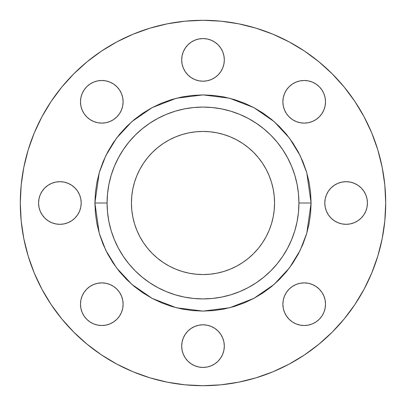 <?xml version="1.0" encoding="UTF-8"?>
<svg xmlns="http://www.w3.org/2000/svg" width="406" height="406" viewBox="0 0 406 406"><rect width="100%" height="100%" fill="white"/><g stroke="black" fill="none" stroke-linecap="round" stroke-linejoin="round"><path stroke-width="0.61" d="M331.042 187.927L328.393 191.16L326.424 194.844L325.211 198.844L324.8 203A21.315 21.315 0 0 1 346.115 181.685A21.315 21.315 0 0 1 367.43 203L367.019 198.844L365.806 194.844L363.837 191.16L361.188 187.927L357.955 185.278L354.271 183.309L350.271 182.096L346.115 181.685L341.959 182.096L337.959 183.309L334.275 185.278L331.042 187.927L328.393 191.16L326.424 194.844L325.211 198.844L324.8 203L325.211 207.156L326.424 211.156L328.393 214.84L331.042 218.073L334.275 220.722L337.959 222.691L341.959 223.904L346.115 224.315L350.271 223.904L354.271 222.691L357.955 220.722L361.188 218.073L363.837 214.84L365.806 211.156L367.019 207.156L367.43 203L367.019 198.844L365.806 194.844L363.837 191.16M292.356 84.078L289.128 86.732L286.474 89.959L284.505 93.644L283.292 97.643L282.88 101.804A21.315 21.315 0 0 1 304.195 80.489A21.315 21.315 0 0 1 325.51 101.804A21.315 21.315 0 0 0 316.041 84.078L312.356 82.108L308.357 80.895L304.195 80.489L300.039 80.895L296.04 82.108L292.356 84.078A21.315 21.315 0 0 0 282.88 101.804L283.292 105.961L284.505 109.96L286.474 113.644L289.128 116.872L292.356 119.526L296.04 121.495L300.039 122.708L304.195 123.119L308.357 122.708L312.356 121.495L316.041 119.526L319.268 116.872L321.922 113.644L323.892 109.96L325.104 105.961L325.51 101.804L325.104 97.643L323.892 93.644L321.922 89.959L319.268 86.732L316.041 84.078L312.356 82.108L308.357 80.895L304.195 80.489L300.039 80.895L296.04 82.108M187.927 44.812L185.278 48.045L183.309 51.729L182.096 55.729L181.685 59.885A21.315 21.315 0 0 1 203 38.57A21.315 21.315 0 0 1 224.315 59.885L223.904 55.729L222.691 51.729L220.722 48.045L218.073 44.812L214.84 42.163L211.156 40.194L207.156 38.981L203 38.57L198.844 38.981L194.844 40.194L191.16 42.163L187.927 44.812L185.278 48.045L183.309 51.729L182.096 55.729L181.685 59.885L182.096 64.041L183.309 68.041L185.278 71.725L187.927 74.958L191.16 77.607L194.844 79.576L198.844 80.789L203 81.2L207.156 80.789L211.156 79.576L214.84 77.607L218.073 74.958L220.722 71.725L222.691 68.041L223.904 64.041L224.315 59.885L223.904 55.729L222.691 51.729M89.959 84.078L86.732 86.732L84.078 89.959L82.108 93.644L80.895 97.643L80.489 101.804A21.315 21.315 0 0 1 101.804 80.489A21.315 21.315 0 0 1 123.119 101.804A21.315 21.315 0 0 0 122.708 97.643L121.495 93.644L119.526 89.959A21.315 21.315 0 0 0 113.644 84.078L109.96 82.108L105.961 80.895A21.315 21.315 0 0 0 97.643 80.895L93.644 82.108L89.959 84.078A21.315 21.315 0 0 0 80.489 101.804L80.895 105.961L82.108 109.96L84.078 113.644L86.732 116.872L89.959 119.526L93.644 121.495L97.643 122.708L101.804 123.119L105.961 122.708L109.96 121.495L113.644 119.526L116.872 116.872L119.526 113.644L121.495 109.96L122.708 105.961L123.119 101.804L122.708 97.643L121.495 93.644M42.163 191.16L40.194 194.844L38.981 198.844L38.57 203A21.315 21.315 0 0 1 59.885 181.685A21.315 21.315 0 0 1 81.2 203L80.789 198.844L79.576 194.844L77.607 191.16L74.958 187.927L71.725 185.278L68.041 183.309L64.041 182.096L59.885 181.685L55.729 182.096L51.729 183.309L48.045 185.278L44.812 187.927L42.163 191.16L40.194 194.844L38.981 198.844L38.57 203L38.981 207.156L40.194 211.156L42.163 214.84L44.812 218.073L48.045 220.722L51.729 222.691L55.729 223.904L59.885 224.315L64.041 223.904L68.041 222.691L71.725 220.722L74.958 218.073L77.607 214.84L79.576 211.156L80.789 207.156L81.2 203L80.789 198.844L79.576 194.844M86.732 289.128L84.078 292.356L82.108 296.04L80.895 300.039L80.489 304.195A21.315 21.315 0 0 1 101.804 282.88A21.315 21.315 0 0 1 123.119 304.195L122.708 300.039L121.495 296.04L119.526 292.356L116.872 289.128L113.644 286.474L109.96 284.505L105.961 283.292L101.804 282.88L97.643 283.292L93.644 284.505L89.959 286.474L86.732 289.128L84.078 292.356L82.108 296.04L80.895 300.039L80.489 304.195L80.895 308.357L82.108 312.356L84.078 316.041L86.732 319.268L89.959 321.922L93.644 323.892L97.643 325.104L101.804 325.51L105.961 325.104L109.96 323.892L113.644 321.922L116.872 319.268L119.526 316.041L121.495 312.356L122.708 308.357L123.119 304.195L122.708 300.039L121.495 296.04M292.356 286.474L289.128 289.128L286.474 292.356L284.505 296.04L283.292 300.039L282.88 304.195A21.315 21.315 0 0 1 304.195 282.88A21.315 21.315 0 0 1 325.51 304.195A21.315 21.315 0 0 0 325.104 300.039L323.892 296.04L321.922 292.356A21.315 21.315 0 0 0 316.041 286.474L312.356 284.505L308.357 283.292L304.195 282.88L300.039 283.292L296.04 284.505L292.356 286.474A21.315 21.315 0 0 0 282.88 304.195L283.292 308.357L284.505 312.356L286.474 316.041L289.128 319.268L292.356 321.922L296.04 323.892L300.039 325.104L304.195 325.51L308.357 325.104L312.356 323.892L316.041 321.922L319.268 319.268L321.922 316.041L323.892 312.356L325.104 308.357L325.51 304.195L325.104 300.039L323.892 296.04M182.096 341.959L181.685 346.115A21.315 21.315 0 0 1 203 324.8A21.315 21.315 0 0 1 224.315 346.115L223.904 341.959L222.691 337.959L220.722 334.275L218.073 331.042L214.84 328.393L211.156 326.424L207.156 325.211L203 324.8L198.844 325.211L194.844 326.424L191.16 328.393L187.927 331.042L185.278 334.275L183.309 337.959L182.096 341.959L181.685 346.115L182.096 350.271L183.309 354.271L185.278 357.955L187.927 361.188L191.16 363.837L194.844 365.806L198.844 367.019L203 367.43L207.156 367.019L211.156 365.806L214.84 363.837L218.073 361.188L220.722 357.955L222.691 354.271L223.904 350.271L224.315 346.115L223.904 341.959L222.691 337.959M311.097 203L298.917 203A95.917 95.917 0 0 1 203 298.917A95.917 95.917 0 0 1 107.082 203L94.902 203L99.226 172.733L105.834 155.63L116.522 138.141L131.925 121.556L152.128 107.62L176.392 98.227L203 94.902L229.608 98.227L253.872 107.62L274.075 121.556L289.478 138.141L300.166 155.63L306.774 172.733L311.097 203L310.575 192.403L309.022 181.913L306.444 171.621L302.871 161.634L298.334 152.042L292.878 142.942L286.56 134.422L279.435 126.565L271.578 119.44L263.058 113.122L253.958 107.666L244.366 103.129L234.379 99.556L224.087 96.978L213.597 95.425L203 94.902L192.403 95.425L181.913 96.978L171.621 99.556L161.634 103.129L152.042 107.666L142.942 113.122L134.422 119.44L126.565 126.565L119.44 134.422L113.122 142.942L107.666 152.042L103.129 161.634L99.556 171.621L96.978 181.913L95.425 192.403L94.902 203L95.425 213.597L96.978 224.087L99.556 234.379L103.129 244.366L107.666 253.958L113.122 263.058L119.44 271.578L126.565 279.435L134.422 286.56L142.942 292.878L152.042 298.334L161.634 302.871L171.621 306.444L181.913 309.022L192.403 310.575L203 311.097L213.597 310.575L224.087 309.022L234.379 306.444L244.366 302.871L253.958 298.334L263.058 292.878L271.578 286.56L279.435 279.435L286.56 271.578L292.878 263.058L298.334 253.958L302.871 244.366L306.444 234.379L309.022 224.087L310.575 213.597L311.097 203L306.774 233.267L300.166 250.37L289.478 267.858L274.075 284.444L253.872 298.38L229.608 307.773L203 311.097L176.392 307.773L152.128 298.38L131.925 284.444L116.522 267.858L105.834 250.37L99.226 233.267L94.902 203L107.082 203A95.917 95.917 0 0 1 203 107.082A95.917 95.917 0 0 1 298.917 203L298.456 212.404L297.075 221.712L294.786 230.841L291.615 239.707L287.59 248.213L282.754 256.287L277.146 263.849L270.822 270.822L263.849 277.146L256.287 282.754L248.213 287.59L239.707 291.615L230.841 294.786L221.712 297.075L212.404 298.456L203 298.917L193.596 298.456L184.288 297.075L175.159 294.786L166.293 291.615L157.787 287.59L149.712 282.754L142.151 277.146L135.178 270.822L128.854 263.849L123.246 256.287L118.41 248.213L114.385 239.707L111.214 230.841L108.925 221.712L107.544 212.404L107.082 203L107.544 193.596L108.925 184.288L111.214 175.159L114.385 166.293L118.41 157.787L123.246 149.712L128.854 142.151L135.178 135.178L142.151 128.854L149.712 123.246L157.787 118.41L166.293 114.385L175.159 111.214L184.288 108.925L193.596 107.544L203 107.082L212.404 107.544L221.712 108.925L230.841 111.214L239.707 114.385L248.213 118.41L256.287 123.246L263.849 128.854L270.822 135.178L277.146 142.151L282.754 149.712L287.59 157.787L291.615 166.293L294.786 175.159L297.075 184.288L298.456 193.596L298.917 203L311.097 203M385.7 203A182.7 182.7 0 0 1 203 385.7A182.7 182.7 0 0 1 20.3 203A182.7 182.7 0 0 1 203 20.3A182.7 182.7 0 0 1 385.7 203L384.822 220.91L382.188 238.642L377.834 256.034L371.794 272.918L364.126 289.123L354.91 304.505L344.227 318.903L332.189 332.189L318.903 344.227L304.505 354.91L289.123 364.126L272.918 371.794L256.034 377.834L238.642 382.188L220.91 384.822L203 385.7L185.09 384.822L167.358 382.188L149.966 377.834L133.082 371.794L116.877 364.126L101.495 354.91L87.097 344.227L73.811 332.189L61.773 318.903L51.09 304.505L41.874 289.123L34.206 272.918L28.166 256.034L23.812 238.642L21.178 220.91L20.3 203L21.178 185.09L23.812 167.358L28.166 149.966L34.206 133.082L41.874 116.877L51.09 101.495L61.773 87.097L73.811 73.811L87.097 61.773L101.495 51.09L116.877 41.874L133.082 34.206L149.966 28.166L167.358 23.812L185.09 21.178L203 20.3L220.91 21.178L238.642 23.812L256.034 28.166L272.918 34.206L289.123 41.874L304.505 51.09L318.903 61.773L332.189 73.811L344.227 87.097L354.91 101.495L364.126 116.877L371.794 133.082L377.834 149.966L382.188 167.358L384.822 185.09L385.7 203M131.442 203A71.557 71.557 0 0 1 203 131.442A71.557 71.557 0 0 1 274.557 203A71.557 71.557 0 0 1 203 274.557A71.557 71.557 0 0 1 131.442 203L131.788 210.014L132.818 216.961L134.523 223.772L136.888 230.385L139.892 236.734L143.501 242.758L147.688 248.396L152.402 253.598L157.604 258.312L163.242 262.499L169.266 266.108L175.615 269.112L182.228 271.477L189.039 273.182L195.986 274.212L203 274.557L210.014 274.212L216.961 273.182L223.772 271.477L230.385 269.112L236.734 266.108L242.758 262.499L248.396 258.312L253.598 253.598L258.312 248.396L262.499 242.758L266.108 236.734L269.112 230.385L271.477 223.772L273.182 216.961L274.212 210.014L274.557 203L274.212 195.986L273.182 189.039L271.477 182.228L269.112 175.615L266.108 169.266L262.499 163.242L258.312 157.604L253.598 152.402L248.396 147.688L242.758 143.501L236.734 139.892L230.385 136.888L223.772 134.523L216.961 132.818L210.014 131.788L203 131.442L195.986 131.788L189.039 132.818L182.228 134.523L175.615 136.888L169.266 139.892L163.242 143.501L157.604 147.688L152.402 152.402L147.688 157.604L143.501 163.242L139.892 169.266L136.888 175.615L134.523 182.228L132.818 189.039L131.788 195.986L131.442 203M119.526 89.959L116.872 86.732L113.644 84.078L109.96 82.108L105.961 80.895L101.804 80.489L97.643 80.895L93.644 82.108M321.922 292.356L319.268 289.128L316.041 286.474L312.356 284.505L308.357 283.292L304.195 282.88L300.039 283.292L296.04 284.505M28.166 149.966L34.206 133.082M101.495 51.09L116.877 41.874M256.034 28.166L272.918 34.206M354.91 101.495L364.126 116.877M377.834 256.034L371.794 272.918M344.227 318.903L332.189 332.189M304.505 354.91L289.123 364.126M149.966 377.834L133.082 371.794M87.097 344.227L73.811 332.189M51.09 304.505L41.874 289.123M361.188 187.927L357.955 185.278L354.271 183.309L350.271 182.096L346.115 181.685L341.959 182.096L337.959 183.309M363.837 214.84L365.806 211.156L367.019 207.156L367.43 203A21.315 21.315 0 0 1 346.115 224.315A21.315 21.315 0 0 1 324.8 203L325.211 207.156L326.424 211.156M331.042 218.073L334.275 220.722L337.959 222.691M341.959 223.904L346.115 224.315L350.271 223.904L354.271 222.691M319.268 116.872L321.922 113.644L323.892 109.96L325.104 105.961L325.51 101.804L325.104 97.643L323.892 93.644M319.268 86.732L316.041 84.078M289.128 86.732L286.474 89.959L284.505 93.644L283.292 97.643L282.88 101.804L283.292 105.961L284.505 109.96M289.128 116.872L292.356 119.526L296.04 121.495L300.039 122.708L304.195 123.119L308.357 122.708L312.356 121.495M214.84 42.163L211.156 40.194L207.156 38.981L203 38.57L198.844 38.981L194.844 40.194L191.16 42.163M223.904 64.041L224.315 59.885A21.315 21.315 0 0 1 203 81.2A21.315 21.315 0 0 1 181.685 59.885L182.096 64.041L183.309 68.041M187.927 74.958L191.16 77.607L194.844 79.576L198.844 80.789L203 81.2L207.156 80.789L211.156 79.576M218.073 74.958L220.722 71.725L222.691 68.041M116.872 116.872L119.526 113.644L121.495 109.96L122.708 105.961L123.119 101.804L122.708 97.643M116.872 86.732L113.644 84.078M105.961 80.895L101.804 80.489L97.643 80.895M86.732 86.732L84.078 89.959L82.108 93.644L80.895 97.643L80.489 101.804L80.895 105.961L82.108 109.96M86.732 116.872L89.959 119.526L93.644 121.495L97.643 122.708L101.804 123.119L105.961 122.708L109.96 121.495M74.958 187.927L71.725 185.278L68.041 183.309M64.041 182.096L59.885 181.685L55.729 182.096L51.729 183.309M74.958 218.073L77.607 214.84L79.576 211.156L80.789 207.156L81.2 203A21.315 21.315 0 0 1 59.885 224.315A21.315 21.315 0 0 1 38.57 203L38.981 207.156L40.194 211.156L42.163 214.84M44.812 218.073L48.045 220.722L51.729 222.691L55.729 223.904L59.885 224.315L64.041 223.904L68.041 222.691M116.872 289.128L113.644 286.474L109.96 284.505L105.961 283.292L101.804 282.88L97.643 283.292L93.644 284.505M116.872 319.268L119.526 316.041L121.495 312.356L122.708 308.357L123.119 304.195A21.315 21.315 0 0 1 101.804 325.51A21.315 21.315 0 0 1 80.489 304.195L80.895 308.357L82.108 312.356M86.732 319.268L89.959 321.922L93.644 323.892L97.643 325.104L101.804 325.51L105.961 325.104L109.96 323.892M319.268 319.268L321.922 316.041L323.892 312.356L325.104 308.357L325.51 304.195L325.104 300.039M319.268 289.128L316.041 286.474M289.128 289.128L286.474 292.356L284.505 296.04L283.292 300.039L282.88 304.195L283.292 308.357L284.505 312.356M289.128 319.268L292.356 321.922L296.04 323.892L300.039 325.104L304.195 325.51L308.357 325.104L312.356 323.892M218.073 331.042L214.84 328.393L211.156 326.424L207.156 325.211L203 324.8L198.844 325.211L194.844 326.424M187.927 331.042L185.278 334.275L183.309 337.959M218.073 361.188L220.722 357.955L222.691 354.271L223.904 350.271L224.315 346.115A21.315 21.315 0 0 1 203 367.43A21.315 21.315 0 0 1 181.685 346.115L182.096 350.271L183.309 354.271M191.16 363.837L194.844 365.806L198.844 367.019L203 367.43L207.156 367.019L211.156 365.806L214.84 363.837M253.598 152.402L248.396 147.688M152.402 152.402L147.688 157.604M152.402 253.598L157.604 258.312M253.598 253.598L258.312 248.396M325.51 304.195A21.315 21.315 0 0 1 304.195 325.51A21.315 21.315 0 0 1 282.88 304.195M123.119 101.804A21.315 21.315 0 0 1 101.804 123.119A21.315 21.315 0 0 1 80.489 101.804M325.51 101.804A21.315 21.315 0 0 1 304.195 123.119A21.315 21.315 0 0 1 282.88 101.804"/></g></svg>
